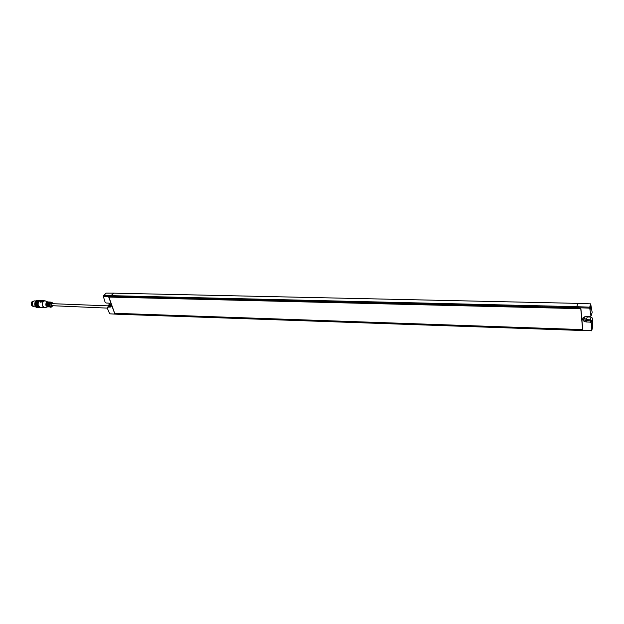 <?xml version="1.0" encoding="UTF-8"?>
<svg xmlns="http://www.w3.org/2000/svg" width="624" height="624" viewBox="0 0 624 624"><rect width="100%" height="100%" fill="white"/><g stroke="black" fill="none" stroke-linecap="round" stroke-linejoin="round"><path stroke-width="0.94" d="M33.368 301.174L33.205 301.15C31.528 301.556 30.935 302.89 31.442 305.144L33.142 306.4M33.205 301.15L33.517 301.166C31.879 301.634 31.317 302.968 31.824 305.159L32.924 306.407M33.205 301.408C31.902 302.047 31.481 303.264 31.949 305.058L32.994 306.158M39.538 300.893L40.7 300.55L38.906 300.596L37.783 301.727L37.183 304.793L38.243 307.164L40.451 307.593M39.117 301.033C37.643 302.055 37.206 303.623 37.799 305.729L39.32 307.226M39.827 300.791C38.228 301.907 37.752 303.615 38.399 305.916L40.412 307.593M42.65 306.103L44.593 307.78L47.658 306.836L46.02 305.674C45.575 303.381 46.192 302.149 47.861 301.985L44.975 300.784C42.767 301.322 41.995 303.1 42.65 306.103M40.833 302.312L40.225 301.883L40.498 301.158L43.212 300.823L40.833 302.312M47.424 302.141C46.137 302.648 45.7 303.794 46.129 305.581L47.221 306.641M48.399 302.18C47.112 302.695 46.675 303.841 47.104 305.62L48.196 306.688M49.374 302.219C48.087 302.734 47.658 303.88 48.079 305.666L49.171 306.735M50.552 302.25C49.132 302.601 48.633 303.755 49.054 305.705L49.21 306.017M52.237 302.679C49.959 301.275 48.945 302.359 49.179 305.955C49.99 307.453 50.957 307.64 52.073 306.517M52.681 305.721L52.65 305.783C51.745 307.094 50.887 307.07 50.084 305.705C50.014 302.531 50.903 301.766 52.744 303.428L52.783 303.521M107.273 308.108L51.355 305.666L51.043 303.623L107.944 305.854M110.136 313.849L117.733 314.254L110.136 313.849M108.342 306.376L107.258 308.061L109.629 313.669M111.275 305.347L108.202 305.44L108.124 306.579M578.674 329.573L114.613 313.357L108.701 297.001L580.889 308.591L582.761 329.714L578.705 329.472M110.908 296.416L576.67 307.655L576.74 306.68L111.041 295.659L110.908 296.416L103.319 296.369L105.058 302.039L106.252 303.022L108.615 303.131C111.041 304.028 111.774 305.315 110.815 306.992L107.437 307.211M108.498 306.228L107.757 307.133M111.345 306.166L108.818 306.15M117.733 314.254L578.744 330.385L117.273 314.083M108.888 297.001L114.66 313.287L582.629 329.605L580.772 308.693L108.802 297.079M106.252 293.132L103.498 295.628L111.041 295.659L113.708 293.155L106.252 293.132M113.708 293.155L577.871 303.373L576.74 306.68L589.711 307.172L590.663 303.841L577.871 303.373M578.744 330.385L591.614 330.658L591.568 323.411L590.015 322.124L586.006 321.945L586.427 320.627C584.399 320.393 583.261 319.449 583.003 317.795M591.614 330.658L578.924 330.595M586.427 320.627L590.382 320.806L591.934 322.085L592.667 318.334L592.745 326.5L591.692 330.868M592.34 327.803L592.55 324.113L592.34 327.803M592.667 318.334L591.1 317.062L590.312 319.792L591.887 321.064M591.997 313.1L590.608 316.399M591.404 315.292L591.287 314.262L591.084 314.98M590.312 319.792L586.349 319.675L584.189 317.967L584.704 316.789M586.006 321.945C582.808 321.157 581.927 319.644 583.378 317.405L585.554 316.719L590.569 316.446L590.912 315.572L589.727 308.162L576.67 307.655M591.123 309.239L590.725 305.471L590.53 308.56L591.123 309.239M592.098 326.68L592.129 326.258M590.46 306.743L590.491 308.303M592.09 327.085L592.223 325.291M590.522 308.49L590.398 307.133M592.355 324.558L592.129 327.99M590.608 305.542L590.686 309.184M589.711 307.172L589.727 308.162M592.184 312.421L590.663 303.841M586.349 319.675L587.254 316.953L586.256 316.727M587.254 316.953L591.1 317.062M110.081 307.164L111.111 306.181M103.319 296.369L103.498 295.628M40.303 302.039L40.583 301.376L43.111 300.979M37.604 306.267L35.217 306.166L37.604 306.072M37.744 306.524L35.217 306.166M35.342 306.228L37.729 306.329M37.892 306.758L35.357 306.415M35.482 306.462L37.869 306.571M38.064 306.969L35.513 306.649M35.638 306.68L38.025 306.79M38.243 307.164L34.164 306.766L32.51 305.362C31.949 302.835 32.612 301.353 34.484 300.901L35.966 300.955M35.81 306.875L38.197 306.985M38.438 307.328L35.997 307.063M38.633 307.476L36.192 307.226M38.844 307.593L36.403 307.375M39.062 307.679L36.629 307.492M39.289 307.741L36.863 307.585M39.741 307.788L37.112 307.648M40.037 300.355L37.651 300.261M39.803 300.347L37.393 300.277M39.577 300.37L37.151 300.323M39.351 300.417L36.91 300.401M39.125 300.495L36.676 300.503M38.906 300.596L36.457 300.635M38.696 300.721L36.247 300.791M38.493 300.877L36.106 300.784L38.431 301.049M38.298 301.057L36.044 300.955M38.111 301.259L35.911 300.963M35.864 301.135L38.243 301.236M37.939 301.486L35.724 301.166M35.693 301.345L38.072 301.439M37.783 301.727L35.552 301.384M35.529 301.571L37.916 301.673M37.643 301.993L35.396 301.634M35.381 301.813L37.768 301.915M37.51 302.266L35.256 301.891M35.248 302.078L37.635 302.18M37.409 302.562L35.131 302.172M35.139 302.359L37.526 302.453M37.315 302.866L35.022 302.461M35.038 302.648L37.424 302.741M37.245 303.178L34.928 302.765M34.96 302.944L37.346 303.046M37.19 303.498L34.858 303.077M34.897 303.248L37.284 303.35M37.159 303.818L34.804 303.397M34.858 303.56L37.245 303.662M37.144 304.145L34.772 303.716M34.835 303.88L37.222 303.982M37.151 304.473L34.757 304.044M34.835 304.192L37.222 304.294M37.183 304.793L34.765 304.364M34.85 304.504L37.237 304.613M37.229 305.105L34.796 304.684M34.882 304.816L37.268 304.925M37.292 305.417L34.843 305.003M34.944 305.12L37.323 305.222M37.479 306.002L35.1 305.893L34.905 305.308M35.014 305.417L37.401 305.518M34.991 305.612L37.378 305.713M35.108 305.698L37.495 305.807M46.472 303.451L46.387 305.253M48.298 301.993L48.149 301.969C46.613 302.351 46.075 303.592 46.527 305.69L48.079 306.868M48.493 301.985L48.493 301.985C46.964 302.367 46.426 303.607 46.878 305.705L48.563 306.86L47.884 306.868L46.48 305.674C46.012 303.584 46.566 302.351 48.149 301.969L48.454 301.985M48.461 302.149C47.112 302.617 46.66 303.779 47.089 305.635L48.259 306.727M47.447 303.482L47.369 305.308M49.273 302.032L49.117 302.016C47.588 302.39 47.05 303.631 47.502 305.737L49.054 306.907M49.468 302.024L49.468 302.024C47.939 302.406 47.401 303.646 47.853 305.752L49.538 306.907L48.859 306.914L47.455 305.721C46.987 303.623 47.541 302.39 49.117 302.016L49.421 302.024M49.436 302.188C48.095 302.656 47.635 303.818 48.064 305.674L49.234 306.766M48.43 303.514L48.344 305.354M50.131 302.055L50.092 302.055C48.563 302.429 48.025 303.67 48.477 305.776L49.834 306.953L48.43 305.76C47.962 303.662 48.524 302.429 50.092 302.055L50.131 302.055M50.045 302.11C48.773 302.788 48.376 304.013 48.828 305.791L49.826 306.899M49.421 302.796L49.273 306.166M110.253 303.833L108.529 305.37M591.934 322.085L591.568 323.411M590.382 320.806L590.015 322.124M591.287 314.262L590.912 315.572M38.789 307L39.476 307.297M40.349 307.585L44.593 307.78M40.724 300.612L44.905 300.784M108.202 305.44L110.12 303.732"/></g></svg>
